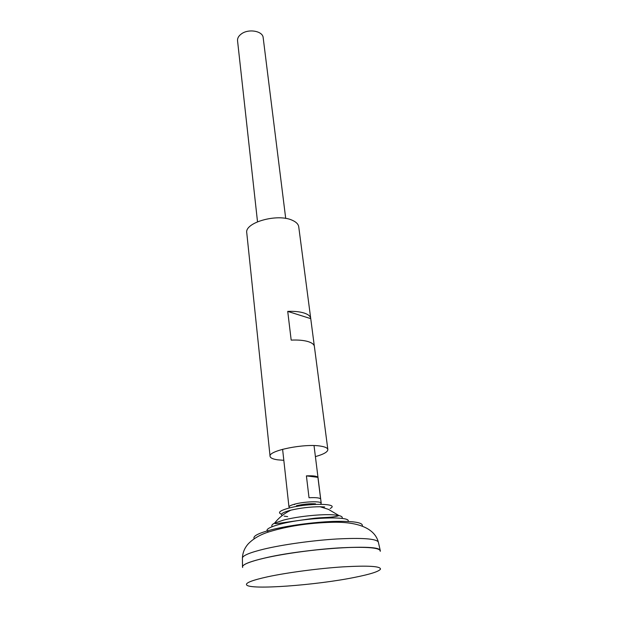 <?xml version="1.0" encoding="UTF-8"?>
<svg xmlns="http://www.w3.org/2000/svg" width="618" height="618" viewBox="0 0 618 618"><rect width="100%" height="100%" fill="white"/><g stroke="black" fill="none" stroke-linecap="round" stroke-linejoin="round"><path stroke-width="0.93" d="M320.503 504.249L321.221 503.261C321.592 500.897 303.979 501.499 294.438 504.218C290.792 505.23 288.977 506.173 288.977 507.046L282.604 449.286M315.528 503.84C309.548 503.5 303.168 504.141 296.393 505.763C303.168 504.141 309.548 503.5 315.528 503.84M309.023 497.745L306.404 475.875C313.002 475.59 316.841 476.076 317.922 477.335L320.618 498.919C319.537 497.799 315.674 497.405 309.023 497.745M285.709 218.44L263.175 37.706C262.851 31.008 248.56 28.451 241.375 33.92C238.618 35.937 237.343 38.2 237.544 40.718L257.513 221.754M354.709 577.366C370.282 574.253 378.873 571.519 380.487 569.155C380.773 566.204 368.228 565.439 342.851 566.868C318.548 568.444 287.463 572.554 267.895 576.741C252.461 580.14 245.361 582.851 246.597 584.883C249.564 590.175 316.161 585.238 354.709 577.366M380.271 551.326C380.572 547.772 367.648 546.598 341.515 547.787C316.47 549.186 284.45 553.496 264.373 558.147C250.46 561.399 243.168 564.226 242.495 566.606L242.472 566.945M379.699 549.827C376.123 543.894 302.588 548.884 264.388 558.116C251.912 561.044 244.743 563.639 242.882 565.903M380.34 550.746L380.24 550.422C377.783 547.363 363.724 546.544 338.046 547.965C313.535 549.533 283.515 553.689 264.373 558.116C248.552 561.916 241.314 565.03 242.665 567.486M341.916 518.417C342.835 517.227 341.854 516.277 338.981 515.59L334.361 514.925C322.581 513.813 297.575 516.347 283.469 520.117L274.554 523.152C271.92 524.497 271.186 525.64 272.353 526.59M290.885 510.167C284.442 513.257 278.996 517.583 274.554 523.152C274.585 523.809 276.972 523.732 281.723 522.921L311.951 518.587C323.044 517.042 332.677 517.961 338.981 515.59L328.452 509.363L320.085 506.737C310.228 506.806 300.495 507.95 290.885 510.167L289.633 510.491C282.573 512.469 280.108 514.145 282.233 515.512M289.294 507.525L289.904 507.841M293.62 504.45L294.786 504.497M317.922 477.335L306.404 475.875M330.128 508.483C340.781 503.206 307.362 502.851 288.197 508.282C279.614 510.754 277.389 512.731 281.522 514.191M324.689 506.945L320.085 506.737M284.172 516.154L287.664 516.625M283.824 460.317L277.629 459.823C272.878 459.135 270.36 457.969 270.074 456.331C267.903 450.622 305.199 443.114 321.151 446.219C325.369 446.945 327.602 448.058 327.849 449.549C327.787 451.951 323.639 454.307 315.404 456.609M327.849 449.549L314.377 346.412C314.052 344.342 311.851 342.704 307.756 341.491C303.353 340.263 297.822 339.807 291.178 340.109L287.725 311.395C294.292 311.132 299.753 311.673 304.118 313.032C308.173 314.369 310.367 316.138 310.707 318.355L298.741 226.821C298.347 224.164 296.184 221.978 292.26 220.263C277.405 213.179 244.319 222.596 246.775 232.924L270.074 456.331M314.33 346.157L310.707 318.355M310.73 318.633L287.725 311.395M378.409 542.419L378.293 541.916C375.814 538.672 361.916 537.699 336.594 538.996C312.414 540.456 282.851 544.589 263.979 549.101C250.267 552.453 243.083 555.381 242.418 557.884L242.418 558.394M362.341 526.018C363.26 522.442 353.403 520.92 332.77 521.445C313.032 522.195 287.517 525.671 271.395 529.773C258.193 533.257 252.476 536.239 254.245 538.718M348.042 521.43C351.99 515.706 305.369 517.359 280.271 524.149C268.405 527.37 264.504 529.981 268.567 531.99M314.029 445.593L321.221 503.261M242.495 566.606L242.418 557.884C242.696 552.538 244.666 547.826 248.343 543.755C253.48 538.51 260.348 534.547 268.954 531.859C287.579 526.157 308.444 522.967 331.549 522.303C355.597 521.507 374.269 527.2 378.293 541.916L380.24 550.422"/></g></svg>
